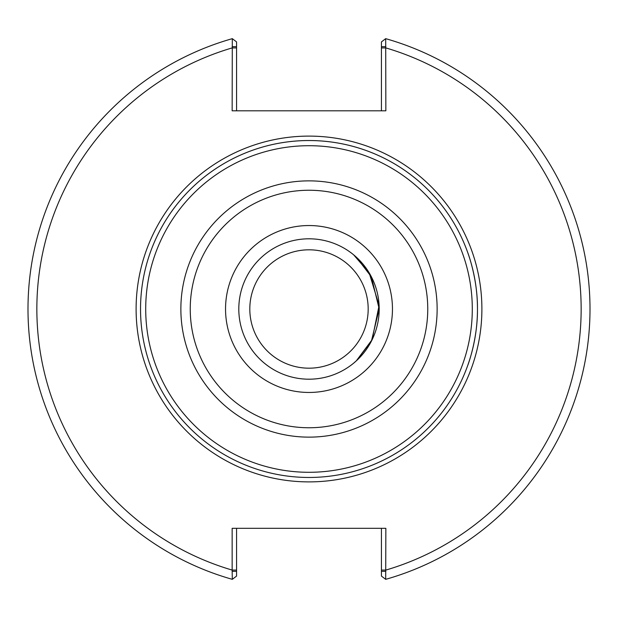 <?xml version="1.0" encoding="UTF-8"?>
<svg xmlns="http://www.w3.org/2000/svg" width="618" height="618" viewBox="0 0 618 618"><rect width="100%" height="100%" fill="white"/><g stroke="black" fill="none" stroke-linecap="round" stroke-linejoin="round"><path stroke-width="0.93" d="M467.756 252.623A168.467 168.467 0 0 0 140.533 309A168.467 168.467 0 0 0 309 477.467A168.467 168.467 0 0 0 477.467 309C477.784 278.679 467.587 252.005 467.756 252.623C467.587 252.005 477.784 278.679 477.467 309C477.784 339.321 467.587 365.995 467.756 365.377C467.587 365.995 477.784 339.321 477.467 309A168.467 168.467 0 0 0 469.224 256.941M379.197 309L371.418 276.91L356.285 257.119L353.65 254.832L369.185 272.886L379.097 305.446L372.129 339.668L356.285 360.881L371.418 341.09L379.197 309A70.197 70.197 0 0 0 309 238.803A70.197 70.197 0 0 0 238.803 309A70.197 70.197 0 0 0 309 379.197A70.197 70.197 0 0 0 379.197 309M353.65 363.168L356.277 360.881M249.811 309A59.189 59.189 0 0 1 338.594 257.745A59.189 59.189 0 0 1 338.594 360.255A59.189 59.189 0 0 1 249.811 309M232.152 46.659L236.57 46.659L236.57 41.916L232.306 38.664L232.152 110.815L385.848 110.815L385.694 38.664L381.43 41.916L381.43 46.659L385.848 46.659M236.57 110.815L236.57 46.659M232.306 38.664A281.005 281.005 0 0 0 232.306 579.336L232.152 570.082L236.57 570.082L236.57 528.32M381.43 46.659L381.43 110.815M385.848 571.341L381.43 571.341L381.43 576.084L385.694 579.336L385.848 528.32L232.152 528.32L232.152 570.082A272.159 272.159 0 0 1 232.152 47.918L236.57 47.918M385.694 579.336A281.005 281.005 0 0 0 385.694 38.664A281.005 281.005 0 0 1 385.694 579.336M381.43 528.32L381.43 571.341M232.152 571.341L236.57 571.341L236.57 576.084L232.306 579.336M236.57 571.341L236.57 570.082M477.467 309A168.467 168.467 0 0 0 309 140.533A168.467 168.467 0 0 0 140.533 309A168.467 168.467 0 0 0 309 477.467A168.467 168.467 0 0 0 477.467 309A168.467 168.467 0 0 0 309 140.533A168.467 168.467 0 0 0 140.533 309A168.467 168.467 0 0 0 309 477.467A168.467 168.467 0 0 0 477.467 309M381.43 570.082L385.848 570.082A272.159 272.159 0 0 0 385.848 47.918L381.43 47.918M309 481.893A172.893 172.893 0 0 0 481.893 309A172.893 172.893 0 0 0 309 136.107A172.893 172.893 0 0 0 136.107 309A172.893 172.893 0 0 0 309 481.893M309 472.291A163.291 163.291 0 0 0 472.291 309A163.291 163.291 0 0 0 309 145.709A163.291 163.291 0 0 0 145.709 309A163.291 163.291 0 0 0 309 472.291M309 437.135A128.135 128.135 0 0 0 437.135 309A128.135 128.135 0 0 0 309 180.865A128.135 128.135 0 0 0 180.865 309A128.135 128.135 0 0 0 309 437.135M309 427.756A118.756 118.756 0 0 0 427.756 309A118.756 118.756 0 0 0 309 190.244A118.756 118.756 0 0 0 190.244 309A118.756 118.756 0 0 0 309 427.756M309 392.461A83.461 83.461 0 0 0 392.461 309A83.461 83.461 0 0 0 309 225.539A83.461 83.461 0 0 0 225.539 309A83.461 83.461 0 0 0 309 392.461"/></g></svg>
